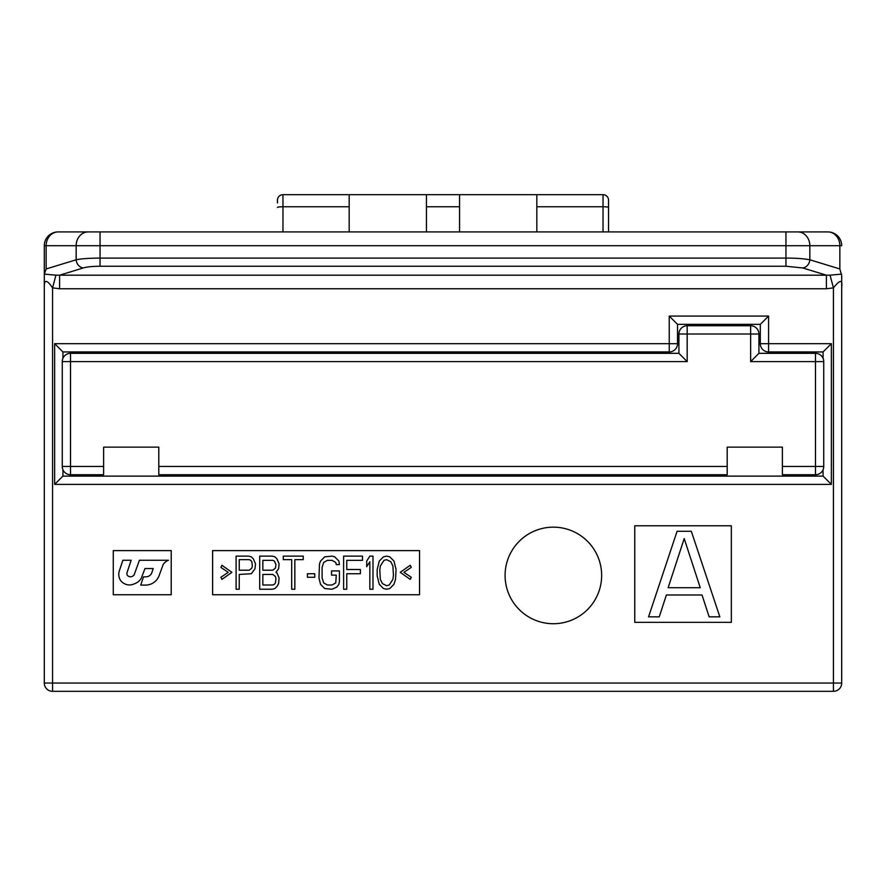 <?xml version="1.0" encoding="UTF-8"?>
<svg xmlns="http://www.w3.org/2000/svg" width="886" height="886" viewBox="0 0 886 886"><rect width="100%" height="100%" fill="white"/><g stroke="black" fill="none" stroke-linecap="round" stroke-linejoin="round"><path stroke-width="1.33" d="M349.184 231.922L349.184 194.676L459.557 194.676L459.557 231.922M426.443 194.676L426.443 231.922M459.557 194.676L536.816 194.676L536.816 231.922M216.494 231.922L213.991 231.922M80.859 231.922L66.372 231.922M100.052 231.922L100.052 258.092C89.098 258.158 81.135 258.723 76.163 259.786L46.15 268.956L46.15 245.721L44.3 245.721A13.799 13.799 0 0 1 58.099 231.922A13.799 11.95 90 0 0 46.15 245.721L839.85 245.721L839.85 268.956L841.7 275.646L841.7 683.051A8.273 8.273 0 0 1 833.427 691.324L52.573 691.324A8.273 8.273 0 0 1 44.3 683.051L44.3 245.721A13.799 13.799 0 0 1 58.099 231.922L827.901 231.922A13.799 13.799 0 0 1 841.7 245.721L839.85 245.721A13.799 11.95 -90 0 0 827.901 231.922L805.141 231.922M672.009 231.922L669.495 231.922M86.618 231.922L94.658 231.922M791.01 231.922L799.382 231.922M831.356 343.668L823.072 351.952L768.583 351.952L823.072 351.952L823.072 358.298A8.273 8.273 0 0 0 815.485 353.326A8.273 8.273 0 0 1 823.072 358.298A6.302 4.452 -90 0 1 823.736 361.61L823.736 466.457A6.302 4.452 90 0 1 823.072 469.757L823.072 476.114L62.928 476.114L62.928 469.757A6.302 4.452 90 0 1 62.264 466.457L62.264 361.61A6.302 4.452 -90 0 1 62.928 358.298L62.928 351.952L54.644 343.668L669.251 343.668L669.251 316.08L768.583 316.08L768.583 343.668L831.356 343.668L831.356 484.387L54.644 484.387L54.644 343.668M760.31 343.668A8.273 8.273 0 0 0 768.583 351.952L768.583 343.668L760.31 343.668L760.31 324.354L677.524 324.354L677.524 343.668A8.273 8.273 0 0 1 669.251 351.952L62.928 351.952M44.3 683.051L44.3 286.953C44.2 279.278 46.958 279.588 52.573 287.872L52.573 683.051L44.3 683.051A8.273 8.273 0 0 0 52.573 691.324L52.573 683.051L833.427 683.051L833.427 691.324M841.7 275.646L841.7 683.051L833.427 683.051L833.427 287.872L826.394 288.77L59.606 288.77L52.573 287.872L55.94 275.169L44.378 274.117L46.15 268.956M841.7 286.964C842.686 279.367 839.928 279.677 833.427 287.872L830.06 275.169L826.394 275.192L826.394 288.77M841.622 274.117L830.06 275.169M839.85 268.956L809.837 259.786A8.273 7.088 -73 0 1 802.672 267.937L826.394 275.192L59.606 275.192L59.606 288.77M212.607 550.605L212.607 594.75L419.543 594.75L419.543 550.605L212.607 550.605M634.764 525.775L634.764 622.349L731.338 622.349L731.338 525.775L634.764 525.775M601.649 575.435A48.287 48.287 0 0 0 553.362 527.159A48.287 48.287 0 0 0 505.086 575.435A48.287 48.287 0 0 0 553.362 623.722A48.287 48.287 0 0 0 601.649 575.435M113.275 550.605L113.275 594.75L171.219 594.75L171.219 550.605L113.275 550.605M220.891 577.262L221.932 579.378L231.899 572.334L221.932 565.279L220.891 567.394L228.234 572.334L220.891 577.262M255.5 563.873L253.407 558.944L251.303 556.829L248.689 556.131L236.097 556.131L236.097 589.234L239.242 589.234L239.242 574.438L251.303 573.74L254.98 568.801L255.5 563.873M249.21 570.219L239.242 570.219L239.242 559.653L249.21 559.653L250.782 560.351L251.834 561.757L252.355 565.988L251.834 568.103L249.21 570.219M275.956 572.334L278.581 568.801L279.101 563.873L277.008 558.944L274.904 556.829L272.29 556.131L259.698 556.131L259.698 589.234L272.29 589.234L274.904 588.537L277.008 586.421L278.581 583.597L279.101 577.96L277.008 573.032L275.956 572.334M262.843 560.351L272.81 560.351L274.383 561.059L275.956 564.581L275.435 568.103L272.81 570.219L262.843 570.219L262.843 560.351M275.956 578.669L275.435 582.899L274.383 584.306L272.81 585.004L262.843 585.004L262.843 574.438L272.81 574.438L275.435 576.553L275.956 578.669M303.233 556.131L283.298 556.131L283.298 559.653L291.693 559.653L291.693 589.234L294.839 589.234L294.839 559.653L303.233 559.653L303.233 556.131M314.763 577.262L314.763 573.74L307.42 573.74L307.42 577.262L314.763 577.262M339.416 581.482L339.416 570.916L331.552 570.916L331.552 575.147L336.27 575.147L335.75 582.899L332.073 585.004L327.355 585.004L323.678 582.899L322.105 577.96L322.105 567.394L323.678 562.466L327.355 560.351L332.073 560.351L335.75 562.466L336.27 564.581L339.416 564.581L338.895 561.059L334.698 556.829L332.073 556.131L324.73 556.829L320.533 561.059L319.492 563.873L318.96 577.96L320.533 584.306L324.73 588.537L332.073 589.234L336.791 587.119L338.895 584.306L339.416 581.482M346.758 589.234L346.758 573.74L360.392 573.74L360.392 569.51L346.758 569.51L346.758 560.351L362.496 560.351L362.496 556.131L343.613 556.131L343.613 589.234L346.758 589.234M372.984 589.234L372.984 556.131L369.839 556.131L366.693 561.059L366.693 566.697L369.839 561.757L369.839 589.234L372.984 589.234M377.181 569.51L377.181 575.856L379.274 584.306L383.472 588.537L386.617 589.234L389.762 588.537L393.96 584.306L395.533 579.378L396.064 569.51L393.96 561.059L389.762 556.829L386.617 556.131L383.472 556.829L379.274 561.059L377.181 569.51M379.806 570.219L380.327 565.988L383.992 560.351L386.617 559.653L390.815 561.757L392.908 565.988L393.439 575.147L392.908 579.378L389.242 585.004L386.617 585.712L382.42 583.597L380.327 579.378L379.806 570.219M411.27 577.262L403.927 572.334L411.27 567.394L410.218 565.279L400.25 572.334L410.218 579.378L411.27 577.262M691.324 531.29L677.07 531.29L648.563 616.833L659.25 616.833L666.383 594.993L702.022 594.993L709.143 616.833L719.842 616.833L691.324 531.29M684.202 538.577L700.239 587.706L668.155 587.706L684.202 538.577M802.672 267.937L785.948 266.243L100.052 266.243C92.388 266.309 86.806 266.874 83.328 267.937L59.606 275.192L55.94 275.169M44.3 275.646L44.378 274.117M797.887 231.922A13.799 11.95 90 0 1 809.837 245.721L809.837 259.786C803.857 258.657 795.894 258.081 785.948 258.092L100.052 258.092L100.052 266.243M823.072 476.114L831.356 484.387M54.644 484.387L62.928 476.114M823.736 466.457L782.382 466.457L782.382 474.73L815.485 474.73L815.485 353.326L758.925 353.326L758.925 334.011A8.273 8.273 0 0 0 750.652 325.738L750.652 334.011L758.925 334.011A8.273 8.273 0 0 0 750.652 325.738L687.182 325.738A8.273 8.273 0 0 0 678.909 334.011L687.182 334.011L687.182 325.738A8.273 8.273 0 0 0 678.909 334.011L678.909 353.326L70.515 353.326L70.515 466.457L62.264 466.457M70.515 353.326A8.273 8.273 0 0 0 62.928 358.298M758.925 353.326L750.652 361.61L750.652 334.011L687.182 334.011L687.182 361.61L678.909 353.326M103.618 466.457L70.515 466.457L70.515 474.73L103.618 474.73L103.618 447.142L158.804 447.142L158.804 474.73L727.196 474.73L727.196 447.142L782.382 447.142L782.382 466.457M70.515 474.73A8.273 8.273 0 0 1 62.928 469.757M815.485 474.73A8.273 8.273 0 0 0 823.072 469.757M669.251 316.08L677.524 324.354L677.524 343.668L669.251 343.668L669.251 351.952M760.31 324.354L768.583 316.08M608.549 200.192L608.549 231.922L608.549 200.192A5.515 5.515 0 0 0 603.034 194.676L603.034 206.759L536.816 206.759M277.451 202.949L277.451 200.192A5.515 5.515 0 0 1 282.966 194.676L349.184 194.676M536.816 194.676L603.034 194.676M119.776 579.045A9.779 9.779 0 0 0 121.903 581.914A11.341 11.341 0 0 0 128.847 584.937A9.779 9.779 0 0 0 132.402 584.527A8.539 8.539 0 0 0 132.856 584.372A17.919 17.919 0 0 0 136.821 582.678A12.781 12.781 0 0 0 139.944 580.131A9.026 9.026 0 0 0 141.295 578.148L144.983 568.546L153.223 568.546L151.871 572.577A6.213 6.213 0 0 1 145.991 576.819L143.488 576.819L140.73 585.092L145.537 585.092A14.486 14.486 0 0 0 159.281 575.191L163.157 564.548A11.13 11.13 0 0 1 168.462 560.262L139.423 560.262L134.107 574.936A5.715 5.715 0 0 1 132.712 576.121A4.685 4.685 0 0 1 131.15 576.708A3.887 3.887 0 0 1 127.13 574.948A3.566 3.566 0 0 1 126.897 573.774A4.386 4.386 0 0 1 127.263 571.924L131.15 560.262L122.866 560.262L119.167 571.381A11.806 11.806 0 0 0 119.532 578.503A8.539 8.539 0 0 0 119.776 579.045M459.557 206.759L426.443 206.759M282.966 231.922L282.966 194.676M349.184 206.759L282.966 206.759A5.515 0.687 0 0 0 277.451 207.446M608.549 207.446A5.515 0.687 180 0 0 603.034 206.759L603.034 231.922M58.099 231.922A13.799 13.799 0 0 0 44.3 245.721M88.113 231.922A13.799 11.95 90 0 0 76.163 245.721L76.163 259.786A8.273 7.088 -107 0 0 83.328 267.937M785.948 231.922L785.948 266.243M62.264 361.61L687.182 361.61M823.736 361.61L750.652 361.61M727.196 466.457L158.804 466.457"/></g></svg>
